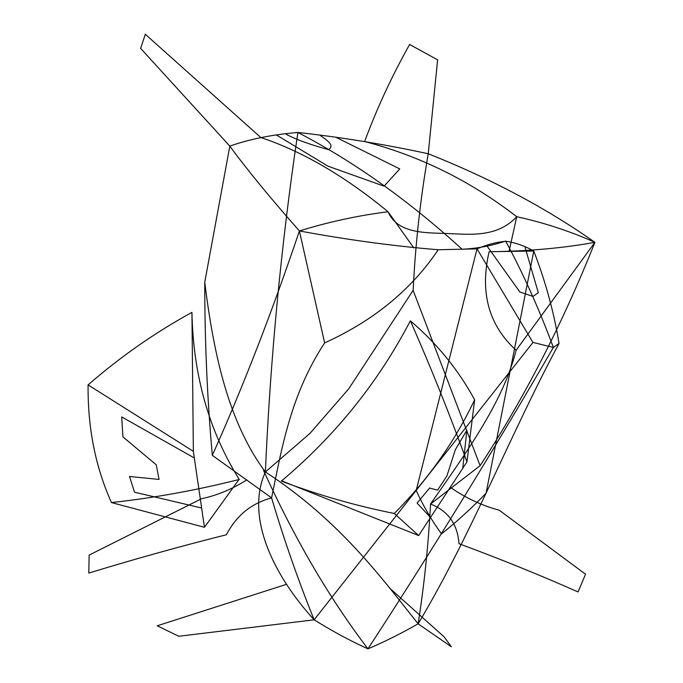 <?xml version="1.0" encoding="UTF-8"?>
<svg xmlns="http://www.w3.org/2000/svg" width="683" height="683" viewBox="0 0 683 683"><rect width="100%" height="100%" fill="white"/><g stroke="black" fill="none" stroke-linecap="round" stroke-linejoin="round"><path stroke-width="1.02" d="M516.117 350.268L594.919 242.345C562.527 323.682 524.254 398.121 480.106 465.669L430.546 504.028C465.251 453.999 503.021 402.611 516.117 350.268C488.686 325.219 479.688 292.367 489.122 251.711C527.455 251.301 562.724 248.177 594.919 242.345C546.383 208.144 490.829 178.613 428.241 153.769C420.463 198.301 415.426 243.822 413.121 290.335L348.706 388.875L309.98 433.364L265.371 471.979C340.612 520.967 383.18 580.08 418.133 623.827L451.361 646.767M489.122 251.711L533.764 251.037C545.478 281.294 553.904 312.097 559.044 343.438L553.375 347.459C539.083 308.964 523.178 273.507 505.659 241.082C491.521 245.803 476.999 248.527 462.092 249.244C408.861 200.657 354.136 161.734 297.899 132.468C341.756 137.309 385.195 144.403 428.241 153.769L437.632 59.677M480.106 465.669L413.121 290.335M577.98 591.913C538.921 574.625 499.256 558.557 458.985 543.711C457.576 524.092 448.091 510.867 430.546 504.028C428.429 544.573 424.288 584.511 418.133 623.827C400.69 633.739 383.957 642.08 367.949 648.85C350.166 640.782 332.228 631.101 314.129 619.814C273.926 575.871 244.966 517.287 265.371 471.979C227.67 421.385 213.369 351.395 204.738 282.31L229.821 146.119L140.485 48.228M438.238 249.756C411.354 289.729 373.49 320.779 324.63 342.892L299.402 230.956C347.826 239.895 394.108 246.162 438.238 249.756L477.024 248.851L416.186 490.505C423.255 505.958 431.707 520.42 441.534 533.901C457.149 521.402 471.996 507.836 486.074 493.194L533.764 251.037C525.014 245.982 515.767 242.73 506.018 241.27C496.84 241.995 487.184 244.523 477.024 248.851L532.945 342.431L314.129 619.814L178.852 636.266M89.328 554.997L201.579 498.71C217.365 495.329 232.442 489.045 246.819 479.85M88.867 573.063C134.662 559.053 180.517 546.28 226.432 534.746C236.344 515.563 251.404 503.286 271.603 497.907C283.786 538.998 297.959 579.636 314.129 619.814M89.149 555.091L88.79 573.063M585.416 574.113L499.205 510.184C481.874 505.522 465.78 498.035 450.934 487.713M265.371 471.979C270.468 356.825 281.311 243.652 297.899 132.468C272.107 134.619 249.415 139.17 229.821 146.119C246.7 169.205 269.896 197.489 299.402 230.956C328.617 221.915 358.165 215.512 388.055 211.756C344.898 176.163 302.484 151.421 260.821 137.531L145.155 34.15M594.919 242.345C570.057 231.213 544.001 222.675 516.741 216.716C497.13 237.786 469.673 234.389 447.843 233.543C426.021 232.707 397.549 233.945 388.055 211.756L413.83 247.946M409.689 44.344C391.897 76.026 376.879 108.426 364.637 141.526C419.857 155.937 470.553 181.004 516.741 216.716L508.997 251.609M336.471 137.556L399.76 168.923L384.205 186.024M320.361 135.55C327.166 140.314 335.122 145.573 328.506 149.543M559.044 343.438C510.303 434.183 471.048 535.37 418.133 623.827M410.346 320.805C378.339 382.275 335.336 435.703 281.345 481.088C317.919 494.936 355.57 505.727 394.279 513.471C427.746 479.918 454.536 442.021 474.642 399.794C458.284 369.734 436.855 343.404 410.346 320.805C430.7 366.933 449.576 413.958 466.967 461.87L474.642 399.794M466.967 461.87L418.645 535.549L281.456 480.772M462.809 467.829L466.856 430.23L455.348 449.687M429.633 487.978L417.108 503.072L429.812 516.792M446.895 475.991L455.313 449.747M437.555 490.146L429.633 488.046M446.827 476.085L437.581 490.146M409.629 44.48L437.547 59.805M389.822 588.319L443.933 636.684M451.352 646.733L444.095 636.821M533.15 296.345L538.315 292.7L525.142 247.605M418.645 535.549L394.279 513.471M299.402 230.956C271.902 312.481 242.875 387.278 212.319 455.348C207.282 399.333 204.755 341.654 204.738 282.31M212.319 455.348L271.603 497.907C282.028 446.938 290.873 394.441 324.63 342.892M585.553 574.215L578.057 591.922M276.897 135.26L327.942 166.157L383.539 185.998M286.117 134.235C295.44 139.289 309.425 144.386 328.079 149.526M263.553 470.476C294.638 538.853 329.445 598.317 367.949 648.85C431.075 552.009 492.887 451.548 553.375 347.459L532.953 342.414M191.94 312.387C193.178 375.138 208.947 430.836 239.229 479.466C196.465 490.257 153.871 497.958 111.457 502.568C95.475 467.112 87.68 427.891 88.081 384.896C120.49 356.714 155.109 332.544 191.94 312.387L193.357 451.326L88.081 384.896M193.357 451.326L204.456 527.293L239.246 479.142M193.357 457.439L121.728 416.929L122.923 436.881M129.488 476.41L134.517 492.187L201.502 507.998M156.236 464.79L123.017 436.941M156.279 464.892L159.054 479.415L129.497 476.486M145.325 34.295L140.647 48.365M286.433 584.341L157.662 625.654M178.707 636.232L157.175 625.765M532.731 296.328L519.865 291.991L487.107 246.145M204.456 527.293L111.457 502.568"/></g></svg>
